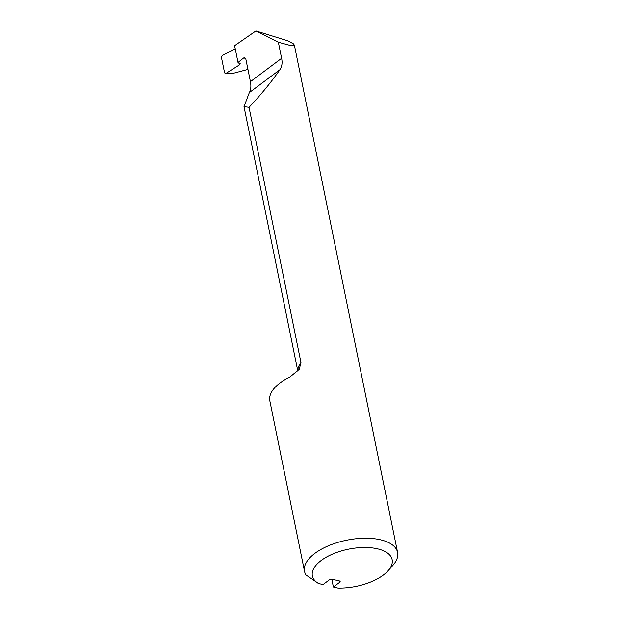 <?xml version="1.0" encoding="UTF-8"?>
<svg xmlns="http://www.w3.org/2000/svg" width="619" height="619" viewBox="0 0 619 619"><rect width="100%" height="100%" fill="white"/><g stroke="black" fill="none" stroke-linecap="round" stroke-linejoin="round"><path stroke-width="0.93" d="M339.429 580.939L332.179 579.245A2.035 0.952 -11.5 0 0 329.362 579.825L323.033 584.56L318.514 583.5A40.699 18.98 168.5 0 1 350.075 548.867A40.699 18.98 168.5 0 1 388.136 570.695A40.699 18.98 168.5 0 1 337.904 588.05L333.386 586.99L339.715 582.255L339.452 580.947A2.035 0.952 -11.5 0 1 340.156 581.481A2.035 0.952 -11.5 0 1 339.715 582.255M331.799 579.183L333.386 586.99M318.514 583.5L305.987 574.966A47.485 22.145 -11.5 0 1 304.525 571.368A47.485 22.145 -11.5 0 1 346.64 540.201A47.485 22.145 -11.5 0 1 397.591 552.434A47.485 22.145 -11.5 0 1 392.926 565.302L388.136 570.695M278.357 42.239L255.902 30.95L287.781 40.8L293.274 43.756L294.373 45.125L290.35 45.496L278.357 42.239L281.622 58.302C282.55 62.821 281.993 66.62 279.95 69.684C270.936 82.536 260.63 95.078 249.031 107.311L300.966 362.564L299.24 369.411L289.963 376.986A47.485 22.145 -11.5 0 0 269.838 400.849L304.525 571.368M235.228 48.769L222.291 55.462L221.409 57.258L224.596 72.895L225.943 73.406L239.305 64.98L239.669 63.153L238.013 62.488L234.601 45.705L255.902 30.95M247.948 69.413L232.11 73.599L225.943 73.406L232.11 73.599M245.581 58.333L243.607 57.985L238.013 62.488M240.211 63.703L239.669 63.153M249.031 107.311L244.01 106.63L249.325 92.602C250.904 89.871 251.268 86.219 250.432 81.646L245.836 59.037L244.729 57.644L243.607 57.985M297.901 371.137A41.063 19.15 -11.5 0 1 300.966 362.564M279.95 69.684L249.325 92.602M281.622 58.302L250.432 81.646M239.305 64.98L238.872 62.836M294.373 45.125L397.591 552.434M244.01 106.63L297.84 371.214"/></g></svg>
